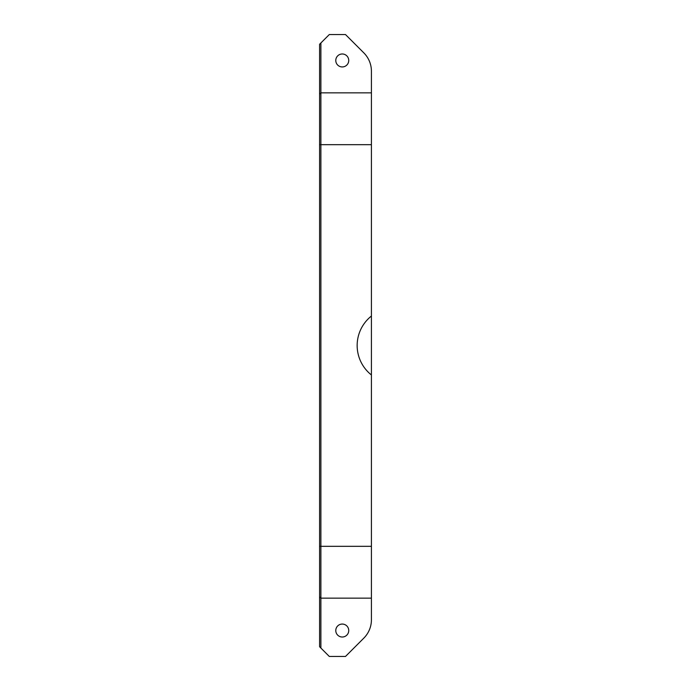 <?xml version="1.0" encoding="UTF-8"?>
<svg xmlns="http://www.w3.org/2000/svg" width="691" height="691" viewBox="0 0 691 691"><rect width="100%" height="100%" fill="white"/><g stroke="black" fill="none" stroke-linecap="round" stroke-linejoin="round"><path stroke-width="1.04" d="M348.739 60.462A6.478 6.478 0 0 0 342.261 53.984A6.478 6.478 0 0 0 335.783 60.462A6.478 6.478 0 0 0 342.261 66.941A6.478 6.478 0 0 0 348.739 60.462M348.739 630.538A6.478 6.478 0 0 0 342.261 624.059A6.478 6.478 0 0 0 335.783 630.538A6.478 6.478 0 0 0 342.261 637.016A6.478 6.478 0 0 0 348.739 630.538M371.413 598.147L371.413 92.853L320.883 92.853L320.883 648.028L329.305 656.45L345.5 656.45L363.82 638.13A25.913 25.913 0 0 0 371.413 619.801L371.413 598.147L320.883 598.147L319.588 596.851L319.588 44.267L320.883 42.972L320.883 92.853L319.588 94.149M320.883 648.028L319.588 646.733L319.588 596.851M371.413 71.199L371.413 92.853L371.413 71.199A25.913 25.913 0 0 0 363.82 52.87L345.5 34.55L329.305 34.55L320.883 42.972M345.5 656.45L363.82 638.13M371.413 316.037A37.573 37.573 0 0 0 371.413 374.963M371.413 144.678L319.588 144.678M371.413 546.322L319.588 546.322"/></g></svg>
